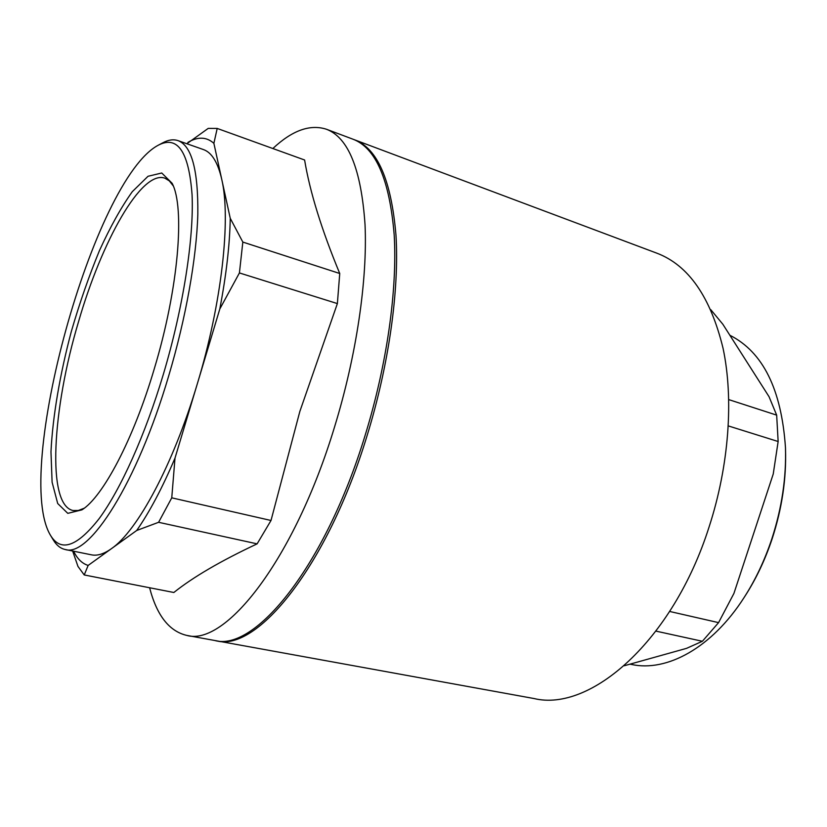 <?xml version="1.0" encoding="UTF-8"?>
<svg xmlns="http://www.w3.org/2000/svg" width="827" height="827" viewBox="0 0 827 827"><rect width="100%" height="100%" fill="white"/><g stroke="black" fill="none" stroke-linecap="round" stroke-linejoin="round"><path stroke-width="1.24" d="M186.706 635.394L214.627 640.47C254.706 652.048 325.269 566.588 365.214 435.074C387.046 364.314 397.467 289.378 394.179 234.765C389.569 179.738 375.84 147.888 352.995 139.205L326.417 129.239C348.363 137.571 361.244 169.39 365.038 224.706C367.55 279.629 356.561 355.279 334.573 426.877C294.34 559.951 225.12 646.745 186.706 635.394C169.121 631.218 156.758 615.34 149.604 587.749M272.848 148.529C292.169 130.408 310.022 123.978 326.417 129.239M72.642 551.009L77.965 566.423L84.23 574.951L173.846 592.494C193.042 577.132 220.799 560.913 257.114 543.856L158.598 522.302L171.758 497.833L271.008 520.483L257.114 543.856M239.416 272.941L242.828 242.073L339.742 273.499L337.375 303.581L239.416 272.941L219.796 309.009C226.288 274.977 229.772 244.74 230.247 218.297L221.75 179.376C231.043 218.607 221.915 302.868 197.322 383.8C173.143 465.063 137.282 531.099 111.438 548.663C103.933 553.987 97.276 556.044 91.477 554.834L65.178 549.5C60.485 548.487 56.525 545.313 53.321 539.99L50.726 535.7C12.302 473.809 93.823 178.487 158.546 145.066C177.681 135.277 188.856 151.858 192.071 194.81C194.014 238.042 183.294 307.51 163.364 374.259C145.066 435.415 120.608 489.46 99.24 518.508C77.2 546.637 61.033 552.374 50.726 535.7M158.546 145.066L162.981 142.72C168.47 139.784 173.484 139.091 178.043 140.631L203.359 149.542C211.712 152.406 217.842 162.35 221.75 179.376L213.883 143.34L217.201 128.433L208.218 128.392L186.85 143.733M217.201 128.433L304.605 159.993C309.877 191.833 321.589 229.668 339.742 273.499M73.582 551.206C77.356 558.897 82.214 563.642 88.158 565.42L136.703 530.479C149.553 512.058 162.33 487.92 175.004 458.075L219.796 309.009M213.883 143.34C206.574 136.806 197.932 136.486 187.956 142.358M84.23 574.951L88.158 565.42M136.703 530.479L158.598 522.302M171.758 497.833L175.004 458.075M242.828 242.073L230.247 218.297M178.043 140.631C191.688 145.738 198.284 170.259 197.818 214.203C196.599 257.776 185.92 318.23 168.646 376.068C136.92 483.723 88.882 557.718 65.178 549.5M154.298 368.759C133.395 439.582 102.837 496.955 81.945 509.856L67.783 513.35L57.704 503.509L52.101 482.213L50.974 451.821C52.69 416.519 59.947 374.207 71.401 331.203C79.702 302.703 89.068 275.815 99.478 250.54C110.27 226.846 121.207 207.226 132.289 191.678L148.033 176.275L161.741 172.998L172.099 183.263C185.134 207.422 178.58 288.53 154.298 368.759M84.22 508.223L78.317 510.486L73.024 510.517C46.426 504.915 52.308 408.92 78.544 321.682C101.731 241.288 141.293 170.031 164.78 178.125L169.308 180.865L173.215 185.837M271.008 520.483L299.839 411.464L337.375 303.581M215.496 640.615L216.364 640.791C256.535 652.379 327.182 566.991 367.105 435.581C388.928 364.872 399.307 289.977 395.988 235.385C391.326 180.379 377.536 148.519 354.638 139.825L353.822 139.525M729.879 335.266C762.959 351.982 781.484 389.393 785.464 447.51L785.516 449.247C786.436 478.688 782.001 508.481 772.201 538.625C765.202 559.683 756.116 578.879 744.951 596.215L744.011 597.673C711.747 648.068 666.572 672.217 631.508 664.453L630.029 664.153M785.464 447.51C786.394 477.582 781.856 508.026 771.849 538.832C764.696 560.355 755.413 579.965 744.011 597.673M728.783 399.617L776.667 415.133L769.038 396.691L722.829 324.225L710.796 309.691M776.667 415.133L778.145 441.515L773.235 474.016L733.921 593.424L718.57 622.628L702.381 641.276L686.534 648.358L624.271 665.756M728.339 425.926L778.145 441.515M669.674 611.463L718.57 622.628M656.028 631.135L702.381 641.276M354.638 139.825L657.01 253.238C688.529 265.281 710.548 296.965 723.056 348.291C733.828 398.955 729.083 465.601 709.039 527.099C672.744 641.183 590.261 712.254 534.087 698.546L216.364 640.791"/></g></svg>
